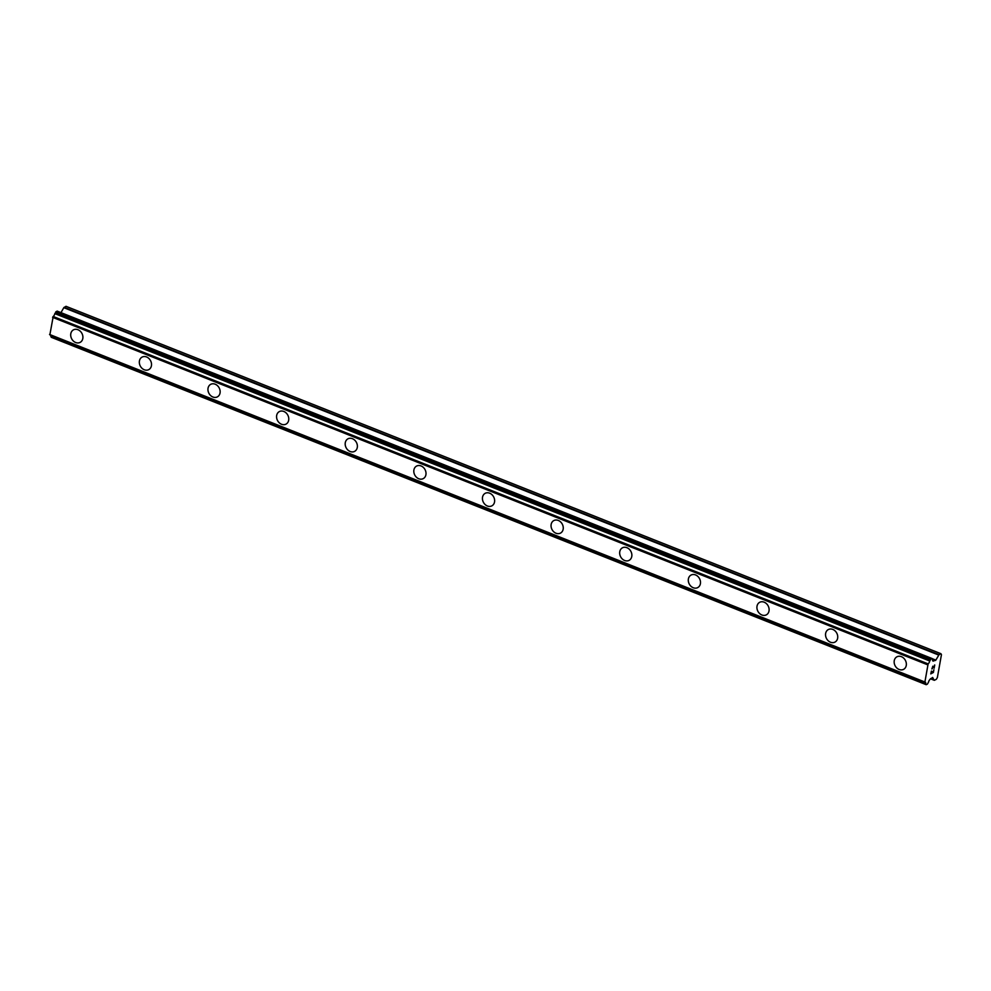 <?xml version="1.0" encoding="UTF-8"?>
<svg xmlns="http://www.w3.org/2000/svg" width="991" height="991" viewBox="0 0 991 991"><rect width="100%" height="100%" fill="white"/><g stroke="black" fill="none" stroke-linecap="round" stroke-linejoin="round"><path stroke-width="1.49" d="M80.172 342.366A7.098 5.797 61.8 0 1 75.675 342.514A7.098 5.797 61.8 0 1 70.819 336.308A7.098 5.797 61.8 0 1 73.445 329.854A7.098 5.797 61.8 0 1 77.942 329.718A7.098 5.797 61.8 0 1 82.798 335.924A7.098 5.797 61.8 0 1 80.16 342.366A7.098 5.797 61.8 0 1 75.663 342.514A7.098 5.797 61.8 0 1 70.807 336.308A7.098 5.797 61.8 0 1 73.445 329.854M148.786 369.618A7.098 5.797 61.8 0 1 144.29 369.754A7.098 5.797 61.8 0 1 139.434 363.548A7.098 5.797 61.8 0 1 142.072 357.107A7.098 5.797 61.8 0 1 146.569 356.958A7.098 5.797 61.8 0 1 151.412 363.164A7.098 5.797 61.8 0 1 148.786 369.618A7.098 5.797 61.8 0 1 144.29 369.754A7.098 5.797 61.8 0 1 139.434 363.548A7.098 5.797 61.8 0 1 142.06 357.107M217.413 396.858A7.098 5.797 61.8 0 1 212.916 397.007A7.098 5.797 61.8 0 1 208.06 390.801A7.098 5.797 61.8 0 1 210.687 384.347A7.098 5.797 61.8 0 1 215.183 384.211A7.098 5.797 61.8 0 1 220.039 390.417A7.098 5.797 61.8 0 1 217.401 396.858A7.098 5.797 61.8 0 1 212.904 397.007A7.098 5.797 61.8 0 1 208.048 390.801A7.098 5.797 61.8 0 1 210.687 384.347M286.027 424.111A7.098 5.797 61.8 0 1 281.531 424.247A7.098 5.797 61.8 0 1 276.675 418.041A7.098 5.797 61.8 0 1 279.313 411.599A7.098 5.797 61.8 0 1 283.81 411.451A7.098 5.797 61.8 0 1 288.666 417.657A7.098 5.797 61.8 0 1 286.027 424.111A7.098 5.797 61.8 0 1 281.531 424.259A7.098 5.797 61.8 0 1 276.675 418.041A7.098 5.797 61.8 0 1 279.313 411.599M354.654 451.351A7.098 5.797 61.8 0 1 350.157 451.5A7.098 5.797 61.8 0 1 345.302 445.293A7.098 5.797 61.8 0 1 347.928 438.84A7.098 5.797 61.8 0 1 352.424 438.703A7.098 5.797 61.8 0 1 357.28 444.909A7.098 5.797 61.8 0 1 354.642 451.351A7.098 5.797 61.8 0 1 350.145 451.5A7.098 5.797 61.8 0 1 345.289 445.293A7.098 5.797 61.8 0 1 347.928 438.84M423.268 478.603A7.098 5.797 61.8 0 1 418.772 478.74A7.098 5.797 61.8 0 1 413.916 472.534A7.098 5.797 61.8 0 1 416.554 466.092A7.098 5.797 61.8 0 1 421.051 465.943A7.098 5.797 61.8 0 1 425.907 472.15A7.098 5.797 61.8 0 1 423.268 478.603A7.098 5.797 61.8 0 1 418.772 478.752A7.098 5.797 61.8 0 1 413.916 472.534A7.098 5.797 61.8 0 1 416.554 466.092M491.895 505.844A7.098 5.797 61.8 0 1 487.399 505.992A7.098 5.797 61.8 0 1 482.543 499.786A7.098 5.797 61.8 0 1 485.169 493.332A7.098 5.797 61.8 0 1 489.665 493.196A7.098 5.797 61.8 0 1 494.521 499.402A7.098 5.797 61.8 0 1 491.895 505.844A7.098 5.797 61.8 0 1 487.386 505.992A7.098 5.797 61.8 0 1 482.543 499.786A7.098 5.797 61.8 0 1 485.169 493.332M560.51 533.096A7.098 5.797 61.8 0 1 556.013 533.232A7.098 5.797 61.8 0 1 551.157 527.026A7.098 5.797 61.8 0 1 553.796 520.585A7.098 5.797 61.8 0 1 558.292 520.436A7.098 5.797 61.8 0 1 563.148 526.642A7.098 5.797 61.8 0 1 560.51 533.096A7.098 5.797 61.8 0 1 556.013 533.245A7.098 5.797 61.8 0 1 551.157 527.039A7.098 5.797 61.8 0 1 553.796 520.585M629.136 560.336A7.098 5.797 61.8 0 1 624.64 560.485A7.098 5.797 61.8 0 1 619.784 554.279A7.098 5.797 61.8 0 1 622.41 547.825A7.098 5.797 61.8 0 1 626.907 547.689A7.098 5.797 61.8 0 1 631.763 553.895A7.098 5.797 61.8 0 1 629.136 560.336A7.098 5.797 61.8 0 1 624.627 560.485A7.098 5.797 61.8 0 1 619.784 554.279A7.098 5.797 61.8 0 1 622.41 547.837M697.751 587.589A7.098 5.797 61.8 0 1 693.254 587.725A7.098 5.797 61.8 0 1 688.411 581.531A7.098 5.797 61.8 0 1 691.037 575.077A7.098 5.797 61.8 0 1 695.533 574.929A7.098 5.797 61.8 0 1 700.389 581.135A7.098 5.797 61.8 0 1 697.751 587.589A7.098 5.797 61.8 0 1 693.254 587.737A7.098 5.797 61.8 0 1 688.398 581.531A7.098 5.797 61.8 0 1 691.037 575.077M766.377 614.829A7.098 5.797 61.8 0 1 761.881 614.977A7.098 5.797 61.8 0 1 757.025 608.771A7.098 5.797 61.8 0 1 759.651 602.317A7.098 5.797 61.8 0 1 764.148 602.181A7.098 5.797 61.8 0 1 769.004 608.387A7.098 5.797 61.8 0 1 766.377 614.841A7.098 5.797 61.8 0 1 761.868 614.977A7.098 5.797 61.8 0 1 757.025 608.771A7.098 5.797 61.8 0 1 759.651 602.33M834.992 642.081A7.098 5.797 61.8 0 1 830.495 642.23A7.098 5.797 61.8 0 1 825.652 636.024A7.098 5.797 61.8 0 1 828.278 629.57A7.098 5.797 61.8 0 1 832.774 629.421A7.098 5.797 61.8 0 1 837.63 635.64A7.098 5.797 61.8 0 1 834.992 642.081A7.098 5.797 61.8 0 1 830.495 642.23A7.098 5.797 61.8 0 1 825.639 636.024A7.098 5.797 61.8 0 1 828.278 629.57M903.619 669.321A7.098 5.797 61.8 0 1 899.122 669.47A7.098 5.797 61.8 0 1 894.266 663.264A7.098 5.797 61.8 0 1 896.892 656.822A7.098 5.797 61.8 0 1 901.401 656.674A7.098 5.797 61.8 0 1 906.245 662.88A7.098 5.797 61.8 0 1 903.619 669.334A7.098 5.797 61.8 0 1 899.11 669.47A7.098 5.797 61.8 0 1 894.266 663.264A7.098 5.797 61.8 0 1 896.892 656.822M930.995 673.471L931.416 671.08L930.995 673.471L932.444 671.514M932.221 672.815L933.274 672.245L933.881 669.767L933.398 672.468L930.772 673.88L931.429 671.08M930.772 673.868L933.398 672.468L933.869 669.767M931.874 668.95L932.841 666.187M933.423 666.67L934.104 667.612L933.423 666.67M934.104 667.612L934.563 665.072L934.166 668.182L932.766 666.509L932.308 668.64M932.159 668.714L932.952 666.596M934.154 668.169L934.724 664.973M934.24 680.235L930.487 678.748L930.14 679.318A2.837 1.177 -68.3 0 0 928.505 682.192L927.378 684.124L926.201 684.694L925.718 683.679A2.837 1.177 -68.3 0 0 925.272 682.155A2.837 1.177 -68.3 0 0 924.876 682.142L928.121 663.883A2.837 1.177 -68.3 0 0 929.756 661.022L930.896 659.077L932.06 658.507L932.543 659.523A2.837 1.177 -68.3 0 0 932.989 661.059A2.837 1.177 -68.3 0 0 933.386 661.059L935.851 660.105L939.059 654.692L940.917 653.701L941.45 654.655L937.375 677.51L936.359 679.293L934.327 680.322L932.543 677.46M934.327 680.322L930.475 678.785L932.742 677.547M50.727 335.169A2.837 1.177 -68.3 0 1 50.801 336.283L51.371 337.299M931.974 658.507L57.144 311.112L54.839 313.627A2.837 1.177 -68.3 0 1 53.204 316.488L49.872 334.797M940.917 653.701L66.001 306.306L63.808 307.668L60.984 312.636M933.386 661.059L932.692 660.774M928.121 663.883L53.204 316.488M927.514 664.75L52.597 317.355M924.467 681.833L49.55 334.438M939.059 654.692L64.142 307.297M938.725 655.063L63.808 307.668M935.851 660.105L932.172 658.643M935.516 660.477L932.519 659.288M931.936 658.519L57.02 311.124M930.896 659.077L55.979 311.682M930.648 659.362L55.731 311.967M929.905 660.663L54.988 313.267M929.756 661.022L54.839 313.627M927.836 664.181L52.919 316.786M924.64 682.13L49.723 334.735M925.718 683.679L50.801 336.283M925.755 683.951L50.838 336.556M926.139 684.645L51.222 337.25M933.435 661.059L932.68 660.762M932.06 658.507L57.144 311.112M924.702 682.192L49.785 334.797M926.201 684.694L51.284 337.299"/></g></svg>
